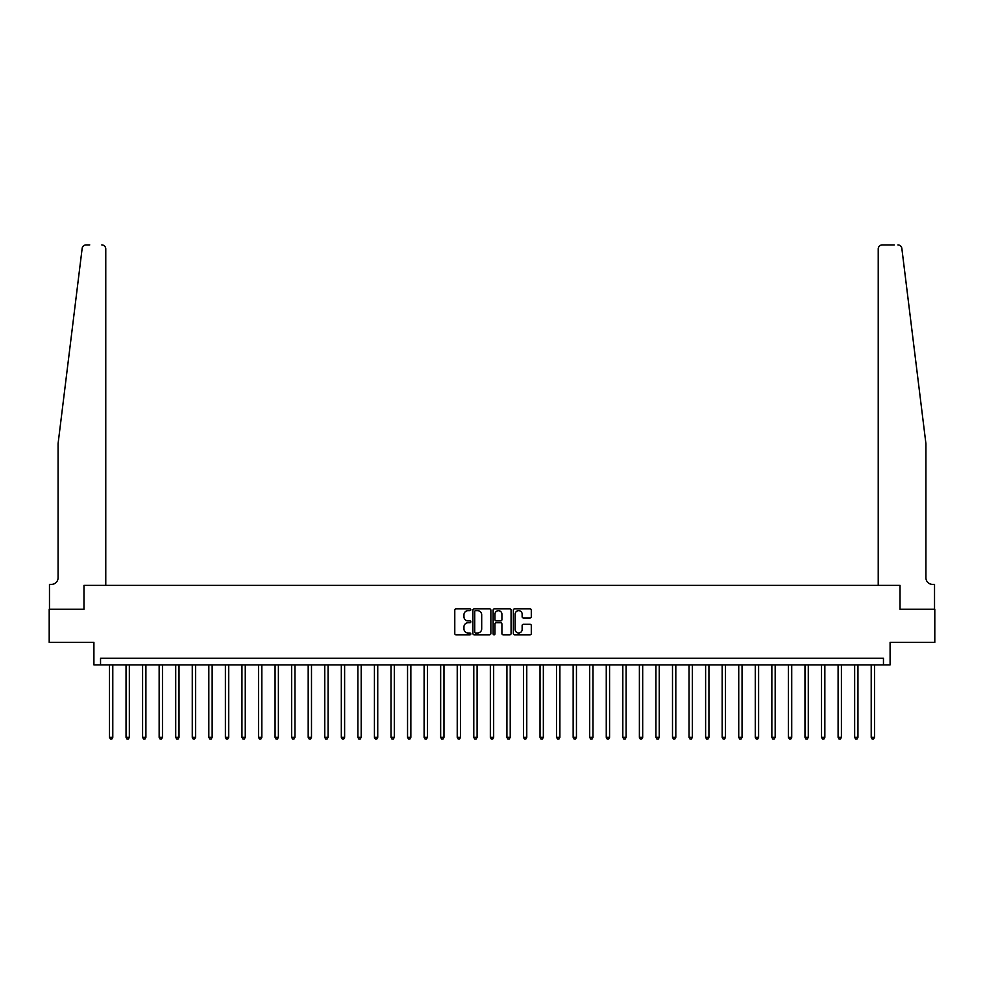 <?xml version="1.0" encoding="UTF-8"?>
<svg xmlns="http://www.w3.org/2000/svg" width="984" height="984" viewBox="0 0 984 984"><rect width="100%" height="100%" fill="white"/><g stroke="black" fill="none" stroke-linecap="round" stroke-linejoin="round"><path stroke-width="1.48" d="M470.807 609.736A0.91 0.91 0 0 0 469.897 608.825L456.084 608.825A1.304 1.304 0 0 0 454.78 610.129L454.78 633.524A1.304 1.304 0 0 0 456.084 634.828L469.897 634.828A0.91 0.91 0 0 0 470.807 633.917A0.91 0.91 0 0 0 469.897 633.007L468.101 633.007A4.157 4.157 0 0 1 463.944 628.85L463.944 626.894A4.157 4.157 0 0 1 468.101 622.737L469.897 622.737A0.91 0.91 0 0 0 470.807 621.827A0.91 0.91 0 0 0 469.897 620.916L468.101 620.916A4.157 4.157 0 0 1 463.944 616.759L463.944 614.803A4.157 4.157 0 0 1 468.101 610.646L469.897 610.646A0.91 0.91 0 0 0 470.807 609.736M530.007 617.989A1.304 1.304 0 0 0 531.298 616.685L531.298 610.129A1.304 1.304 0 0 0 530.007 608.825L514.657 608.825A1.304 1.304 0 0 0 513.353 610.129L513.353 633.524A1.304 1.304 0 0 0 514.657 634.828L530.007 634.828A1.304 1.304 0 0 0 531.298 633.524L531.298 625.603A1.304 1.304 0 0 0 530.007 624.299L523.439 624.299A1.304 1.304 0 0 0 522.135 625.603L522.135 629.526A3.481 3.481 0 0 1 518.654 633.007A3.481 3.481 0 0 1 515.173 629.526L515.173 614.127A3.481 3.481 0 0 1 518.654 610.646A3.481 3.481 0 0 1 522.135 614.127L522.135 616.685A1.304 1.304 0 0 0 523.439 617.989L530.007 617.989M89.741 244.93L86.1 244.93A3.973 3.973 0 0 0 82.152 248.423C84.501 244.266 84.501 244.266 82.152 248.423L58.081 443.649L58.081 577.78A6.63 6.63 0 0 1 51.451 584.398L49.471 584.398L49.471 609.244L83.972 609.244L49.2 609.244L49.2 642.355L93.91 642.355L93.91 664.876L100.54 664.876L100.54 658.259L883.46 658.259L883.46 664.876L890.089 664.876L890.089 642.355L934.8 642.355L934.8 609.244L900.028 609.244L900.028 585.394L878.232 585.394L878.232 248.903A3.973 3.973 0 0 1 882.205 244.93L894.259 244.93M105.768 248.903A3.973 3.973 0 0 0 101.795 244.93C104.193 245.188 105.509 246.504 105.768 248.903L105.768 585.394L83.972 585.394L83.972 609.244L83.972 585.394L900.028 585.394L900.028 609.244L934.529 609.244L934.529 584.398L932.549 584.398A6.63 6.63 0 0 1 925.919 577.78L925.919 443.649L901.848 248.423C899.499 244.266 899.499 244.266 901.848 248.423A3.973 3.973 0 0 0 897.9 244.93M490.856 610.129A1.304 1.304 0 0 0 489.565 608.825L474.214 608.825A1.304 1.304 0 0 0 472.923 610.129L472.923 633.524A1.304 1.304 0 0 0 474.214 634.828L489.565 634.828A1.304 1.304 0 0 0 490.856 633.524L490.856 610.129M494.435 608.825L509.786 608.825A1.304 1.304 0 0 1 511.077 610.129L511.077 633.524A1.304 1.304 0 0 1 509.786 634.828L503.218 634.828A1.304 1.304 0 0 1 501.914 633.524L501.914 624.041A1.304 1.304 0 0 0 500.61 622.737L496.256 622.737A1.304 1.304 0 0 0 494.964 624.041L494.964 633.917A0.91 0.91 0 0 1 494.054 634.828A0.91 0.91 0 0 1 493.144 633.917L493.144 610.129A1.304 1.304 0 0 1 494.435 608.825M100.54 664.876L883.46 664.876M475.653 610.646A0.91 0.91 0 0 0 474.743 611.556L474.743 632.097A0.91 0.91 0 0 0 475.653 633.007L477.535 633.007A4.157 4.157 0 0 0 481.693 628.85L481.693 614.803A4.157 4.157 0 0 0 477.535 610.646L475.653 610.646M501.914 614.188A3.481 3.481 0 0 0 498.433 610.707A3.481 3.481 0 0 0 494.964 614.188L494.964 619.612A1.304 1.304 0 0 0 496.256 620.916L500.61 620.916A1.304 1.304 0 0 0 501.914 619.612L501.914 614.188M109.482 664.876L109.482 737.348L112.791 737.348L112.791 664.876M112.791 737.348L111.795 739.07L110.466 739.07L109.482 737.348M917.248 373.293L901.848 248.423M882.205 244.93C879.807 245.188 878.491 246.504 878.232 248.903M126.038 664.876L126.038 737.348L129.347 737.348L129.347 664.876M129.347 737.348L128.35 739.07L127.034 739.07L126.038 737.348M142.594 664.876L142.594 737.348L145.903 737.348L145.903 664.876M145.903 737.348L144.919 739.07L143.59 739.07L142.594 737.348M159.15 664.876L159.15 737.348L162.471 737.348L162.471 664.876M162.471 737.348L161.474 739.07L160.146 739.07L159.15 737.348M175.718 664.876L175.718 737.348L179.026 737.348L179.026 664.876M179.026 737.348L178.03 739.07L176.702 739.07L175.718 737.348M192.274 664.876L192.274 737.348L195.582 737.348L195.582 664.876M195.582 737.348L194.586 739.07L193.27 739.07L192.274 737.348M208.829 664.876L208.829 737.348L212.15 737.348L212.15 664.876M212.15 737.348L211.154 739.07L209.826 739.07L208.829 737.348M225.398 664.876L225.398 737.348L228.706 737.348L228.706 664.876M228.706 737.348L227.71 739.07L226.382 739.07L225.398 737.348M241.953 664.876L241.953 737.348L245.262 737.348L245.262 664.876M245.262 737.348L244.266 739.07L242.95 739.07L241.953 737.348M258.509 664.876L258.509 737.348L261.818 737.348L261.818 664.876M261.818 737.348L260.834 739.07L259.505 739.07L258.509 737.348M275.077 664.876L275.077 737.348L278.386 737.348L278.386 664.876M278.386 737.348L277.39 739.07L276.061 739.07L275.077 737.348M291.633 664.876L291.633 737.348L294.942 737.348L294.942 664.876M294.942 737.348L293.945 739.07L292.629 739.07L291.633 737.348M308.189 664.876L308.189 737.348L311.498 737.348L311.498 664.876M311.498 737.348L310.513 739.07L309.185 739.07L308.189 737.348M324.745 664.876L324.745 737.348L328.066 737.348L328.066 664.876M328.066 737.348L327.069 739.07L325.741 739.07L324.745 737.348M341.313 664.876L341.313 737.348L344.621 737.348L344.621 664.876M344.621 737.348L343.625 739.07L342.297 739.07L341.313 737.348M357.868 664.876L357.868 737.348L361.177 737.348L361.177 664.876M361.177 737.348L360.181 739.07L358.865 739.07L357.868 737.348M374.424 664.876L374.424 737.348L377.745 737.348L377.745 664.876M377.745 737.348L376.749 739.07L375.421 739.07L374.424 737.348M390.992 664.876L390.992 737.348L394.301 737.348L394.301 664.876M394.301 737.348L393.305 739.07L391.976 739.07L390.992 737.348M407.548 664.876L407.548 737.348L410.857 737.348L410.857 664.876M410.857 737.348L409.861 739.07L408.544 739.07L407.548 737.348M424.104 664.876L424.104 737.348L427.413 737.348L427.413 664.876M427.413 737.348L426.429 739.07L425.1 739.07L424.104 737.348M440.66 664.876L440.66 737.348L443.981 737.348L443.981 664.876M443.981 737.348L442.984 739.07L441.656 739.07L440.66 737.348M457.228 664.876L457.228 737.348L460.537 737.348L460.537 664.876M460.537 737.348L459.54 739.07L458.224 739.07L457.228 737.348M473.784 664.876L473.784 737.348L477.092 737.348L477.092 664.876M477.092 737.348L476.108 739.07L474.78 739.07L473.784 737.348M490.339 664.876L490.339 737.348L493.661 737.348L493.661 664.876M493.661 737.348L492.664 739.07L491.336 739.07L490.339 737.348M506.908 664.876L506.908 737.348L510.216 737.348L510.216 664.876M510.216 737.348L509.22 739.07L507.892 739.07L506.908 737.348M523.463 664.876L523.463 737.348L526.772 737.348L526.772 664.876M526.772 737.348L525.776 739.07L524.46 739.07L523.463 737.348M540.019 664.876L540.019 737.348L543.34 737.348L543.34 664.876M543.34 737.348L542.344 739.07L541.015 739.07L540.019 737.348M556.587 664.876L556.587 737.348L559.896 737.348L559.896 664.876M559.896 737.348L558.9 739.07L557.571 739.07L556.587 737.348M573.143 664.876L573.143 737.348L576.452 737.348L576.452 664.876M576.452 737.348L575.456 739.07L574.139 739.07L573.143 737.348M589.699 664.876L589.699 737.348L593.008 737.348L593.008 664.876M593.008 737.348L592.024 739.07L590.695 739.07L589.699 737.348M606.255 664.876L606.255 737.348L609.576 737.348L609.576 664.876M609.576 737.348L608.579 739.07L607.251 739.07L606.255 737.348M622.823 664.876L622.823 737.348L626.131 737.348L626.131 664.876M626.131 737.348L625.135 739.07L623.819 739.07L622.823 737.348M639.379 664.876L639.379 737.348L642.687 737.348L642.687 664.876M642.687 737.348L641.703 739.07L640.375 739.07L639.379 737.348M655.934 664.876L655.934 737.348L659.255 737.348L659.255 664.876M659.255 737.348L658.259 739.07L656.931 739.07L655.934 737.348M672.502 664.876L672.502 737.348L675.811 737.348L675.811 664.876M675.811 737.348L674.815 739.07L673.486 739.07L672.502 737.348M689.058 664.876L689.058 737.348L692.367 737.348L692.367 664.876M692.367 737.348L691.371 739.07L690.055 739.07L689.058 737.348M705.614 664.876L705.614 737.348L708.923 737.348L708.923 664.876M708.923 737.348L707.939 739.07L706.61 739.07L705.614 737.348M722.182 664.876L722.182 737.348L725.491 737.348L725.491 664.876M725.491 737.348L724.495 739.07L723.166 739.07L722.182 737.348M738.738 664.876L738.738 737.348L742.047 737.348L742.047 664.876M742.047 737.348L741.05 739.07L739.734 739.07L738.738 737.348M755.294 664.876L755.294 737.348L758.602 737.348L758.602 664.876M758.602 737.348L757.619 739.07L756.29 739.07L755.294 737.348M771.85 664.876L771.85 737.348L775.171 737.348L775.171 664.876M775.171 737.348L774.174 739.07L772.846 739.07L771.85 737.348M788.418 664.876L788.418 737.348L791.726 737.348L791.726 664.876M791.726 737.348L790.73 739.07L789.414 739.07L788.418 737.348M804.974 664.876L804.974 737.348L808.282 737.348L808.282 664.876M808.282 737.348L807.298 739.07L805.97 739.07L804.974 737.348M821.529 664.876L821.529 737.348L824.85 737.348L824.85 664.876M824.85 737.348L823.854 739.07L822.526 739.07L821.529 737.348M838.097 664.876L838.097 737.348L841.406 737.348L841.406 664.876M841.406 737.348L840.41 739.07L839.081 739.07L838.097 737.348M854.653 664.876L854.653 737.348L857.962 737.348L857.962 664.876M857.962 737.348L856.966 739.07L855.649 739.07L854.653 737.348M871.209 664.876L871.209 737.348L874.518 737.348L874.518 664.876M874.518 737.348L873.534 739.07L872.205 739.07L871.209 737.348"/></g></svg>
